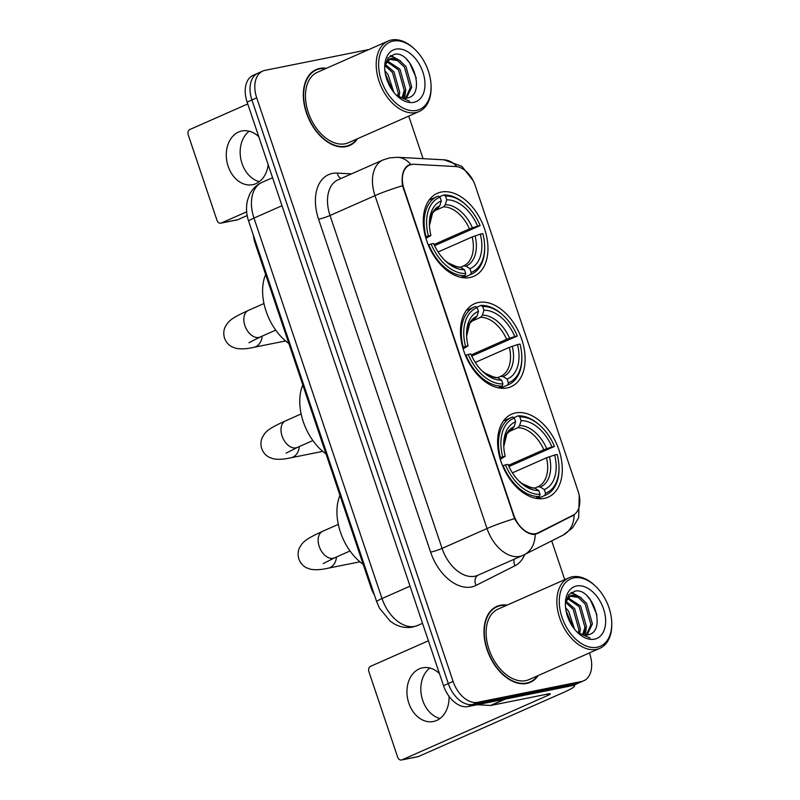 <?xml version="1.0" encoding="UTF-8"?>
<svg xmlns="http://www.w3.org/2000/svg" width="800" height="800" viewBox="0 0 800 800"><rect width="100%" height="100%" fill="white"/><g stroke="black" fill="none" stroke-linecap="round" stroke-linejoin="round"><path stroke-width="1.2" d="M507.16 387.94A45.34 29.14 66.2 0 0 511.1 386.7A45.34 29.14 66.2 0 0 520.67 336.4A45.34 29.14 66.2 0 0 478.41 302.5A45.34 29.14 66.2 0 0 474.47 303.74A45.34 29.14 66.2 0 0 464.9 354.03A45.34 29.14 66.2 0 0 507.16 387.94M470 277.51A45.34 29.14 66.2 0 0 473.94 276.27A45.34 29.14 66.2 0 0 483.51 225.97A45.34 29.14 66.2 0 0 441.24 192.07A45.34 29.14 66.2 0 0 437.3 193.31A45.34 29.14 66.2 0 0 427.73 243.6A45.34 29.14 66.2 0 0 470 277.51M544.33 498.37A45.34 29.14 66.2 0 0 548.26 497.12A45.34 29.14 66.2 0 0 557.84 446.83A45.34 29.14 66.2 0 0 515.57 412.93A45.34 29.14 66.2 0 0 511.63 414.17A45.34 29.14 66.2 0 0 502.06 464.46A45.34 29.14 66.2 0 0 544.33 498.37M535.77 533.64A23.1 14.85 66.2 0 0 537.78 533.01A23.1 14.85 66.2 0 0 538.22 532.8L573.14 515.17A23.1 14.85 66.2 0 0 578.13 491.29L475.23 185.55A23.1 14.85 66.2 0 0 455.82 166.56L414.2 164.29A23.1 14.85 66.2 0 0 409.52 165.1A23.1 14.85 66.2 0 0 404.09 189.19L513.69 514.84A23.1 14.85 66.2 0 0 535.77 533.64M374.48 595.12A25.66 16.5 -113.8 0 1 370.95 587.45L255.13 243.29A25.66 16.5 -113.8 0 1 253.37 235.27M507.13 605.11A41.49 26.67 66.2 0 0 500.42 605.25A41.49 26.67 66.2 0 0 496.82 606.39A41.49 26.67 66.2 0 0 488.06 652.41A41.49 26.67 66.2 0 0 526.73 683.44A41.49 26.67 66.2 0 0 530.34 682.3A41.49 26.67 66.2 0 0 538.23 675.54M527.86 683.18A41.49 26.67 66.2 0 0 528.86 682.48M495.69 607.36A41.49 26.67 66.2 0 0 495.63 607.37A41.49 26.67 66.2 0 0 494.5 607.63M326.46 68.28A41.49 26.67 66.2 0 0 319.76 68.42A41.49 26.67 66.2 0 0 316.15 69.56A41.49 26.67 66.2 0 0 307.39 115.58A41.49 26.67 66.2 0 0 346.07 146.61A41.49 26.67 66.2 0 0 349.67 145.47A41.49 26.67 66.2 0 0 357.56 138.71M347.19 146.34A41.49 26.67 66.2 0 0 348.2 145.65M315.02 70.52A41.49 26.67 66.2 0 0 314.96 70.54A41.49 26.67 66.2 0 0 313.83 70.8M579.23 495.39L578.64 517.77L572.53 527.87L563.11 535.12A29.94 22.92 -116.8 0 0 574.13 514.88L537.49 533.59L533.16 534.46C526.22 533.48 520.03 528.21 514.59 518.65L402.55 185.75C401.18 175.1 403.27 168.17 408.8 164.96L408.89 164.92M368.94 49.52A25.66 16.5 66.2 0 0 368.84 49.54L264.97 70.37A25.66 16.5 66.2 0 0 262.74 71.08L257.95 73.2A25.66 16.5 66.2 0 0 251.91 99.96L448.31 683.55A25.66 16.5 66.2 0 0 472.85 704.44L576.72 683.6A25.66 16.5 66.2 0 0 578.95 682.9A25.66 16.5 66.2 0 1 576.72 683.6L472.85 704.44A25.66 16.5 66.2 0 1 448.31 683.55L251.91 99.96A25.66 16.5 66.2 0 1 257.95 73.2A25.66 16.5 66.2 0 1 260.18 72.49M408.8 164.96L413.31 164.27M567.03 518.26L535.19 534.36A29.94 22.92 -116.8 0 1 524.2 554.76L563.11 535.12M262.74 71.08A25.66 16.5 66.2 0 0 256.71 97.84L453.11 681.43A25.66 16.5 66.2 0 0 477.65 702.32L581.52 681.49A25.66 16.5 66.2 0 0 583.75 680.78A25.66 16.5 66.2 0 0 589.78 654.01L589.42 652.94M564.76 579.66L551.71 540.87M423.08 158.68L408.75 116.1M257.95 73.2L253.15 75.31A25.66 16.5 66.2 0 0 247.12 102.08L443.52 685.67A25.66 16.5 66.2 0 0 468.05 706.56L571.93 685.72A25.66 16.5 66.2 0 0 574.16 685.02L583.75 680.78M439.99 718.5A27.38 20.76 78.7 0 1 422.69 700.35A27.38 20.76 78.7 0 1 429.87 668.03M439.46 673.6A27.38 20.76 -101.3 0 0 422.61 667.82A27.38 20.76 -101.3 0 0 408.81 703.13A27.38 20.76 -101.3 0 0 433.38 721.5A27.38 20.76 -101.3 0 0 449.03 696.32M573.71 685.2A34.22 3.69 -18.6 0 1 574.64 685.69A34.22 3.69 -18.6 0 1 564.08 692.21L418.4 756.55A4.28 3.24 78.7 0 1 417.89 756.71L401.49 760A4.28 3.24 -101.3 0 0 402 759.84L547.68 695.5A8.55 0.92 161.4 0 0 550.32 693.87A8.55 0.92 161.4 0 0 548.2 693.95L491.04 705.42A4.28 2.75 -113.8 0 1 490.54 705.45L477.19 704.73M428.41 640.78L370.54 666.33A4.28 3.24 -101.3 0 0 368.9 671.69L397.65 757.13A4.28 3.24 -101.3 0 0 401.49 760M573.85 577.92A36.79 23.65 66.2 0 0 562.01 617.29A36.79 23.65 66.2 0 0 597.18 647.24A36.79 23.65 66.2 0 0 611.75 622.87A36.79 23.65 66.2 0 0 595.58 586.26A36.79 23.65 66.2 0 0 573.85 577.92M595.58 586.26L594.85 585.56A38.5 24.75 66.2 0 0 572.11 576.83A38.5 24.75 66.2 0 0 568.76 577.89A38.5 24.75 66.2 0 0 560.64 620.59A38.5 24.75 66.2 0 0 596.52 649.38A38.5 24.75 66.2 0 0 599.87 648.32A38.5 24.75 66.2 0 0 611.77 623.88L611.75 622.87M568.76 577.89L498.03 609.13A38.5 24.75 66.2 0 0 489.9 651.83A38.5 24.75 66.2 0 0 525.78 680.62A38.5 24.75 66.2 0 0 529.13 679.56L599.87 648.32M506.43 605.42A41.06 26.39 66.2 0 0 500.56 605.66A41.06 26.39 66.2 0 0 496.99 606.78A41.06 26.39 66.2 0 0 488.32 652.33A41.06 26.39 66.2 0 0 526.6 683.04A41.06 26.39 66.2 0 0 530.17 681.91A41.06 26.39 66.2 0 0 537.53 675.85M565.58 607.71L568.65 611.3L574.55 629.24M565.98 610.44L572.87 626.99M565.95 601.22L574.65 608.66L580.43 629.25L579.59 633.46M565.65 602.44L573.15 609.32L578.93 629.91L578.45 632.82M567.98 597.73L580.64 606.01L586.42 626.6L583.64 634.87M567.4 598.44L579.14 606.67L584.93 627.26L582.69 634.66M565.75 601.8L570.68 595.75L572.41 595.22L579.65 596.77L586.64 603.36L592.42 623.95L587.1 634.93M569.95 596.12L578.15 597.43L585.14 604.02L590.92 624.62L586.28 635.02M576.39 631.37A21.39 13.75 66.2 0 0 587.47 634.86C607.72 632.55 592.59 586.77 574.96 591.17L568.77 594.71L565.63 602.55M594.47 639.18A28.23 18.15 66.2 0 0 603.56 608.96A28.23 18.15 66.2 0 0 576.56 585.98A28.23 18.15 66.2 0 0 565.38 604.44A28.23 18.15 66.2 0 0 577.97 632.94A28.23 18.15 66.2 0 0 594.47 639.18M577.46 632.46L590.16 638L577.3 632.25M587.31 596.24L590.34 599.84L596.94 614.86M570.95 592.71L577.92 595.92M571.53 592.35L581.5 597.99M586.45 626.27L585.32 635.04M513.86 417.72L518.1 415.85L519.84 416.94A40.72 26.17 66.2 0 1 541.09 426.51A40.72 26.17 66.2 0 1 554.47 446.43L551.94 446.94A36.79 23.65 66.2 0 0 521.1 420.68L519.62 425.56L517.9 427.69L508.22 431.96M508.39 465.37L543.8 449.74L551.94 446.94M554.65 455L557.18 454.49A40.72 26.17 66.2 0 1 558.99 467.04A40.72 26.17 66.2 0 1 545.52 493.26L544.27 489.53A36.79 23.65 66.2 0 0 554.65 455L546.51 457.8L512.42 472.85M534.79 488.11L537.81 486.78L540.31 487.04L544.27 489.53M339.97 495.41A47.05 30.24 66.2 0 0 363.17 564.32M554.47 446.43L508.92 466.53M512.63 416.95A42.43 27.27 66.2 0 0 511.61 417.36A42.43 27.27 66.2 0 0 500.42 457.56L502.71 456.81A40.72 26.17 66.2 0 1 514.37 418.04L512.63 416.95M499.86 457.81L500.42 457.56M541.09 426.51L540.36 425.82A42.43 27.27 66.2 0 0 518.1 415.85M545.52 493.26L544.87 495.41A42.43 27.27 66.2 0 0 545.89 494.99A42.43 27.27 66.2 0 0 559.01 468.05L558.99 467.04M544.87 495.41L537.63 498.61M514.37 418.04L515.63 421.77A36.79 23.65 66.2 0 0 503.71 445.36A36.79 23.65 66.2 0 0 505.24 456.3L502.71 456.81M521.1 420.68L519.84 416.94M505.24 456.3L500.28 459.29M512.23 428.87L514.15 426.66L515.63 421.77M535.45 498.25L539.4 496.5L540.06 494.35A40.72 26.17 66.2 0 1 505.43 464.87L503.13 465.62A42.43 27.27 66.2 0 0 539.4 496.5M503.13 465.62L502.62 465.85M505.43 464.87L507.96 464.36A36.79 23.65 66.2 0 0 519.88 481.97A36.79 23.65 66.2 0 0 538.8 490.62L540.06 494.35M538.8 490.62L534.84 488.14L530.85 487.46L522.2 483.65L519.03 481.14A32.91 21.15 66.2 0 0 534.84 488.14M476.7 307.29L480.93 305.42L482.68 306.51A40.72 26.17 66.2 0 1 503.93 316.08A40.72 26.17 66.2 0 1 517.31 336L514.78 336.51A36.79 23.65 66.2 0 0 483.93 310.25L482.45 315.13L480.73 317.26L471.05 321.53M471.23 354.94L506.63 339.31L514.78 336.51M517.49 344.57L520.02 344.06A40.72 26.17 66.2 0 1 521.82 356.61A40.72 26.17 66.2 0 1 508.36 382.83L507.1 379.1A36.79 23.65 66.2 0 0 517.49 344.57L509.34 347.37L475.26 362.42M497.63 377.68L500.65 376.35A31.65 20.35 66.2 0 0 500.73 376.31A31.65 20.35 66.2 0 0 509.34 347.37M302.81 384.98A47.05 30.24 66.2 0 0 326 453.89M517.31 336L471.76 356.1M475.47 306.52A42.43 27.27 66.2 0 0 474.44 306.93A42.43 27.27 66.2 0 0 463.25 347.13L465.55 346.38A40.72 26.17 66.2 0 1 477.21 307.61L475.47 306.52M462.69 347.38L463.25 347.13M503.93 316.08L503.2 315.39A42.43 27.27 66.2 0 0 480.93 305.42M508.36 382.83L507.71 384.98A42.43 27.27 66.2 0 0 508.73 384.56A42.43 27.27 66.2 0 0 521.85 357.62L521.82 356.61M507.71 384.98L500.46 388.18M477.21 307.61L478.47 311.34A36.79 23.65 66.2 0 0 466.55 334.93A36.79 23.65 66.2 0 0 468.08 345.87L465.55 346.38M483.93 310.25L482.68 306.51M468.08 345.87L463.12 348.86M475.06 318.44L476.99 316.23L478.47 311.34M500.62 376.36L503.14 376.61L507.1 379.1M498.28 387.82L502.24 386.07L502.89 383.92A40.72 26.17 66.2 0 1 468.26 354.44L465.96 355.19A42.43 27.27 66.2 0 0 502.24 386.07M465.96 355.19L465.45 355.42M468.26 354.44L470.79 353.93A36.79 23.65 66.2 0 0 482.72 371.54A36.79 23.65 66.2 0 0 501.64 380.19L502.89 383.92M501.64 380.19L497.68 377.71L493.69 377.03L485.04 373.22L481.87 370.71A32.91 21.15 66.2 0 0 497.68 377.71M439.54 196.86L443.77 194.99L445.51 196.08A40.72 26.17 66.2 0 1 466.76 205.65A40.72 26.17 66.2 0 1 480.14 225.57L477.61 226.08A36.79 23.65 66.2 0 0 446.77 199.82L445.29 204.7L443.57 206.83L433.89 211.1M434.07 244.51L469.47 228.88L477.61 226.08M480.33 234.14L482.86 233.63A40.72 26.17 66.2 0 1 484.66 246.18A40.72 26.17 66.2 0 1 471.2 272.4L469.94 268.67A36.79 23.65 66.2 0 0 480.33 234.14L472.18 236.94L438.09 251.99M460.47 267.25L463.48 265.92A31.65 20.35 66.2 0 0 463.57 265.88A31.65 20.35 66.2 0 0 472.18 236.94M265.64 274.55A47.05 30.24 66.2 0 0 288.84 343.46M480.14 225.57L434.6 245.67M438.3 196.09A42.43 27.27 66.2 0 0 437.28 196.5A42.43 27.27 66.2 0 0 426.09 236.7L428.39 235.95A40.72 26.17 66.2 0 1 440.05 197.18L438.3 196.09M425.53 236.95L426.09 236.7M466.76 205.65L466.03 204.96A42.43 27.27 66.2 0 0 443.77 194.99M471.2 272.4L470.54 274.55A42.43 27.27 66.2 0 0 471.56 274.13A42.43 27.27 66.2 0 0 484.68 247.19L484.66 246.18M470.54 274.55L463.3 277.75M440.05 197.18L441.3 200.91A36.79 23.65 66.2 0 0 429.39 224.5A36.79 23.65 66.2 0 0 430.92 235.44L428.39 235.95M446.77 199.82L445.51 196.08M430.92 235.44L425.95 238.43M437.9 208.01L439.82 205.8L441.3 200.91M463.46 265.93L465.98 266.18L469.94 268.67M461.12 277.39L465.07 275.64L465.73 273.49A40.72 26.17 66.2 0 1 431.1 244.01L428.8 244.76A42.43 27.27 66.2 0 0 465.07 275.64M428.8 244.76L428.29 244.99M431.1 244.01L433.63 243.5A36.79 23.65 66.2 0 0 445.56 261.11A36.79 23.65 66.2 0 0 464.47 269.76L465.73 273.49M464.47 269.76L460.51 267.28L456.53 266.6L447.87 262.79L444.71 260.28A32.91 21.15 66.2 0 0 460.51 267.28M259.33 181.67A27.38 20.76 78.7 0 1 242.02 163.51A27.38 20.76 78.7 0 1 249.21 131.2M258.79 136.77A27.38 20.76 -101.3 0 0 241.94 130.98A27.38 20.76 -101.3 0 0 228.15 166.3A27.38 20.76 -101.3 0 0 252.71 184.67A27.38 20.76 -101.3 0 0 268.16 164.62M247.18 215.54L237.74 219.71A4.28 3.24 78.7 0 1 237.22 219.88L220.82 223.17A4.28 3.24 -101.3 0 0 221.34 223L246.67 211.82M247.74 103.94L189.87 129.5A4.28 3.24 -101.3 0 0 188.23 134.85L216.98 220.3A4.28 3.24 -101.3 0 0 220.82 223.17M393.19 41.08A36.79 23.65 66.2 0 0 381.34 80.46A36.79 23.65 66.2 0 0 416.51 110.4A36.79 23.65 66.2 0 0 431.08 86.03A36.79 23.65 66.2 0 0 414.92 49.42A36.79 23.65 66.2 0 0 393.19 41.08M414.92 49.42L414.19 48.73A38.5 24.75 66.2 0 0 391.44 40A38.5 24.75 66.2 0 0 388.1 41.06A38.5 24.75 66.2 0 0 379.97 83.76A38.5 24.75 66.2 0 0 415.86 112.55A38.5 24.75 66.2 0 0 419.2 111.49A38.5 24.75 66.2 0 0 431.1 87.04L431.08 86.03M388.1 41.06L317.36 72.3A38.5 24.75 66.2 0 0 309.23 115A38.5 24.75 66.2 0 0 345.12 143.78A38.5 24.75 66.2 0 0 348.46 142.73L419.2 111.49M325.76 68.59A41.06 26.39 66.2 0 0 319.89 68.82A41.06 26.39 66.2 0 0 316.32 69.95A41.06 26.39 66.2 0 0 307.66 115.5A41.06 26.39 66.2 0 0 345.93 146.2A41.06 26.39 66.2 0 0 349.5 145.07A41.06 26.39 66.2 0 0 356.87 139.02M384.92 70.88L387.99 74.47L393.88 92.4M385.32 73.61L392.21 90.16M385.28 64.39L393.98 71.82L399.77 92.41L398.93 96.63M384.98 65.61L392.48 72.48L398.27 93.08L397.79 95.98M387.32 60.9L399.98 69.17L405.76 89.77L402.97 98.04M386.74 61.61L398.48 69.84L404.26 90.43L402.02 97.83M385.08 64.97L390.01 58.92L391.74 58.38L398.99 59.93L405.97 66.53L411.75 87.12L406.44 98.09M389.28 59.29L397.49 60.6L404.47 67.19L410.26 87.78L405.62 98.19M395.73 94.53A21.39 13.75 66.2 0 0 406.81 98.03C427.05 95.72 411.92 49.94 394.29 54.34L388.11 57.87L384.97 65.71M413.8 102.34A28.23 18.15 66.2 0 0 422.89 72.12A28.23 18.15 66.2 0 0 395.9 49.14A28.23 18.15 66.2 0 0 384.71 67.6A28.23 18.15 66.2 0 0 397.3 96.11A28.23 18.15 66.2 0 0 413.8 102.34M396.8 95.63L409.49 101.17L396.63 95.41M406.65 59.41L409.67 63L416.27 78.03M390.29 55.88L397.26 59.09M390.86 55.52L400.83 61.16M405.79 89.44L404.65 98.21M404.09 189.19L403.5 189.45M513.69 514.84L513.1 515.1M371.77 587.09L370.95 587.45M255.95 242.93L255.13 243.29M524.77 554.47A42.77 27.49 -113.8 0 1 514.96 565.76L476.04 585.4A42.77 27.49 -113.8 0 1 430.61 552.14L318.57 219.24A8.55 0.92 161.4 0 0 330.03 215.49L442.07 548.4A34.22 22 66.2 0 0 474.79 576.25A34.22 22 66.2 0 0 477.76 575.31L522.72 555.46A34.22 22 -113.8 0 1 519.75 556.4A34.22 22 -113.8 0 1 487.03 528.54A29.94 3.23 -18.6 0 1 514.59 518.65M318.57 219.24A42.77 27.49 -113.8 0 1 332.34 173.45A42.77 27.49 -113.8 0 1 337.3 173.11L351.48 173.89M338.08 179.8A34.22 22 66.2 0 0 330.03 215.49L374.99 195.64A34.22 22 -113.8 0 1 383.04 159.95L338.08 179.8M523.38 555.14A34.22 22 -113.8 0 1 522.72 555.46L524.2 554.76A29.94 22.92 -116.8 0 1 523.38 555.14M402.55 185.75A29.94 3.23 161.4 0 0 374.99 195.64L487.03 528.54L442.07 548.4A8.55 0.92 161.4 0 1 430.61 552.14M456.87 166.66A29.94 21.8 -86.9 0 0 444.01 159.82L461.92 166.39L473.2 180.72M410.71 164.38A29.94 21.8 -86.9 0 0 397.63 157.29L444.01 159.82M256.71 97.84L247.12 102.08M453.11 681.43L443.52 685.67M477.65 702.32L468.05 706.56M581.52 681.49L571.93 685.72M514.96 565.76A8.55 6.55 63.2 0 1 514.23 559.21M476.04 585.4A8.55 6.55 63.2 0 1 478.03 575.19M340.99 178.52A8.55 6.23 93.1 0 1 337.3 173.11M572.41 515.96L566.34 518.64M281.99 205.71L253.97 218.08A17.11 1.85 161.4 0 0 248.69 221.35C246.29 214.25 245.89 207.25 247.5 200.34L249.28 195.21C251.99 189.33 256.24 185.05 262.01 182.39A34.22 22 66.2 0 0 253.97 218.08L382.01 598.54A34.22 22 66.2 0 0 414.73 626.4A34.22 22 66.2 0 0 417.7 625.46L422.53 623.32M410.03 586.17L382.01 598.54A17.11 1.85 161.4 0 0 376.73 601.81L248.69 221.35M547.22 694.15L547.68 695.5M505.45 699.05L491.04 705.42M402 759.84L418.4 756.55M490.54 705.45L504.69 699.21M323.26 563.59L334.4 557.9A14.54 9.35 -113.8 0 1 333.14 558.3A14.54 9.35 -113.8 0 1 319.23 546.47A14.54 9.35 -113.8 0 1 322.65 531.3L338.3 524.39M336.48 556.99A14.54 11.03 78.7 0 1 328.22 568.17L359.92 561.81M543.8 449.74A31.65 20.35 66.2 0 0 517.9 427.69M537.82 486.77A31.65 20.35 66.2 0 0 537.9 486.74A31.65 20.35 66.2 0 0 546.51 457.8M514.15 426.66A32.91 21.15 66.2 0 0 503.76 446.54L506.95 433.71L512.32 428.83A31.65 20.35 66.2 0 1 512.43 428.78M546.72 448.64A32.91 21.15 66.2 0 0 519.62 425.56M540.31 487.04A32.91 21.15 66.2 0 0 549.44 456.7M286.1 453.16L297.23 447.48A14.54 9.35 -113.8 0 1 295.97 447.87A14.54 9.35 -113.8 0 1 282.07 436.04A14.54 9.35 -113.8 0 1 285.48 420.87L301.14 413.96M299.31 446.56A14.54 11.03 78.7 0 1 291.05 457.74L322.76 451.38M506.63 339.31A31.65 20.35 66.2 0 0 480.73 317.26M476.99 316.23A32.91 21.15 66.2 0 0 466.59 336.11L469.79 323.28L475.16 318.4A31.65 20.35 66.2 0 1 475.27 318.35M509.56 338.21A32.91 21.15 66.2 0 0 482.45 315.13M503.14 376.61A32.91 21.15 66.2 0 0 512.27 346.27M248.94 342.73L260.07 337.05A14.54 9.35 -113.8 0 1 258.81 337.44A14.54 9.35 -113.8 0 1 244.9 325.61A14.54 9.35 -113.8 0 1 248.32 310.44L263.97 303.53M262.15 336.13A14.54 11.03 78.7 0 1 253.89 347.31L285.59 340.95M469.47 228.88A31.65 20.35 66.2 0 0 443.57 206.83M439.82 205.8A32.91 21.15 66.2 0 0 429.43 225.68L432.63 212.85L438 207.97A31.65 20.35 66.2 0 1 438.1 207.92M472.4 227.78A32.91 21.15 66.2 0 0 445.29 204.7M465.98 266.18A32.91 21.15 66.2 0 0 475.11 235.84M221.34 223L237.74 219.71M537.78 533.01L534.52 534.45M409.52 165.1L406.72 166.34M397.63 157.29L389.62 157.86L383.04 159.95M417.7 625.46L412.67 627.05C406.4 628.2 400.38 627.2 394.6 624.07L390.26 621.24L379.37 608.02L376.73 601.81M262.01 182.39L272.58 177.73M574.38 684.92L574.64 685.69M493.49 608.33L496.99 606.78M569.18 596.41L570.68 595.75M526.67 683.45L530.17 681.91M322.65 531.3C309.44 537.35 305.2 540.03 301.87 544L299.56 547.65C297.88 551.31 297.66 555.1 298.89 559.03C300.29 562.91 302.76 565.8 306.31 567.7L310.35 569.2C315.32 570.14 321.28 569.8 328.22 568.17M503.41 420.98L511.61 417.36M537.69 498.61L545.89 494.99M350.05 550.99L334.4 557.9M285.48 420.87C272.28 426.92 268.03 429.6 264.71 433.57L262.4 437.22C260.72 440.88 260.5 444.67 261.73 448.6C263.12 452.48 265.59 455.37 269.14 457.27L273.19 458.77C278.16 459.71 284.11 459.37 291.05 457.74M466.25 310.55L474.44 306.93M500.53 388.18L508.73 384.56M312.89 440.56L297.23 447.48M248.32 310.44C235.11 316.49 230.87 319.17 227.54 323.14L225.23 326.79C223.56 330.45 223.33 334.24 224.57 338.17C225.96 342.05 228.43 344.94 231.98 346.84L236.02 348.34C240.99 349.28 246.95 348.94 253.89 347.31M429.08 200.12L437.28 196.5M463.37 277.75L471.56 274.13M275.72 330.13L260.07 337.05M312.83 71.49L316.32 69.95M388.51 59.58L390.01 58.92M346.01 146.62L349.5 145.07"/></g></svg>
